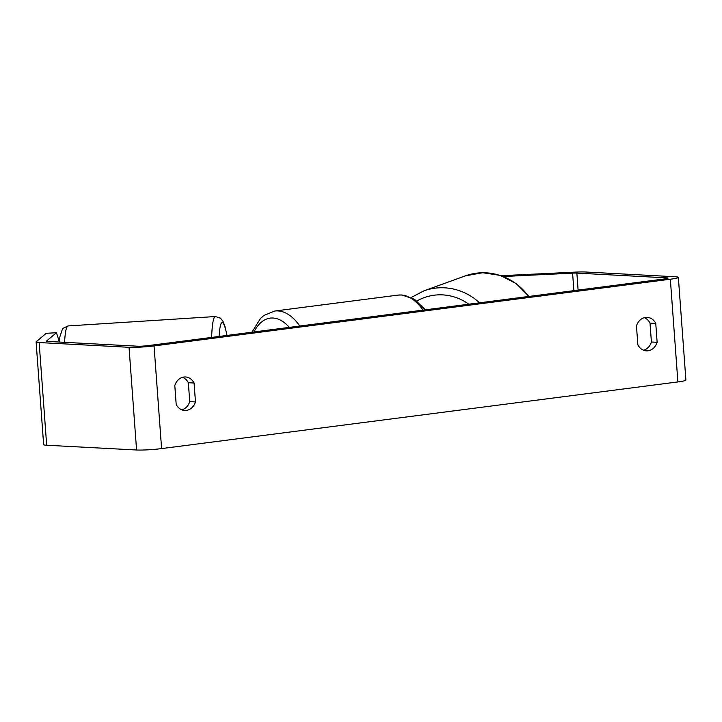 <?xml version="1.0" encoding="UTF-8"?>
<svg xmlns="http://www.w3.org/2000/svg" width="722" height="722" viewBox="0 0 722 722"><rect width="100%" height="100%" fill="white"/><g stroke="black" fill="none" stroke-linecap="round" stroke-linejoin="round"><path stroke-width="1.08" d="M503.315 276.508L572.591 273.151A7.752 0.65 175.8 0 1 576.86 273.106L666.749 277.862A7.752 0.65 175.8 0 1 668.049 278.123A7.752 0.65 175.8 0 1 664.619 278.927L148.326 345.594A7.752 0.65 175.8 0 1 137.604 346.199L47.706 341.434A7.752 0.65 175.8 0 1 46.407 341.172A7.752 0.65 175.8 0 1 46.452 341.091L56.46 332.68L46.208 333.329L36.208 341.75A18.086 1.516 175.8 0 0 36.1 341.93L43.645 444.626A18.086 1.516 175.8 0 0 46.677 445.239L39.141 342.544A18.086 1.516 175.8 0 1 36.1 341.93M643.564 350.233A12.915 10.749 93 0 0 651.406 342.002L650.017 323.104A12.915 10.749 93 0 0 644.313 317.671M182.648 377.29A12.915 10.749 -87 0 1 188.352 382.723L189.742 401.622A12.915 10.749 -87 0 1 181.899 409.852M174.796 385.521A12.915 10.749 -87 0 1 183.911 377.028A12.915 10.749 -87 0 1 185.536 376.965A12.915 10.749 -87 0 1 194.083 383.03L195.463 401.919A12.915 10.749 -87 0 1 184.733 410.475A12.915 10.749 -87 0 1 176.186 404.41L174.796 385.521M645.576 317.418A12.915 10.749 93 0 0 636.47 325.902L637.851 344.791A12.915 10.749 93 0 0 646.398 350.856A12.915 10.749 93 0 0 657.137 342.309L655.747 323.411A12.915 10.749 93 0 0 647.201 317.355A12.915 10.749 93 0 0 645.576 317.418M501.149 275.705L575.479 272.113A18.086 1.516 175.8 0 1 585.425 271.995L675.323 276.761A18.086 1.516 175.8 0 1 678.355 277.374L685.9 380.07A18.086 1.516 175.8 0 1 677.886 381.929L161.593 448.597A18.086 1.516 175.8 0 1 136.575 450.005L46.677 445.239M678.355 277.374A18.086 1.516 175.8 0 1 670.341 279.224L154.048 345.901A18.086 1.516 175.8 0 1 129.03 347.3L39.141 342.544M59.276 341.696L56.46 332.68M651.406 342.002L657.137 342.309M650.017 323.104L655.747 323.411M189.742 401.622L195.463 401.919M188.352 382.723L194.083 383.03M64.565 342.327A57.48 6.579 -93.6 0 1 68.103 325.929L63.292 328.185L62.39 329.286L59.89 336.759L59.24 342.048M68.103 325.929L215.373 316.543A57.48 6.579 86.4 0 0 211.645 337.418M219.082 336.452A51.027 5.848 -93.6 0 1 226.934 335.441M677.886 381.929L670.341 279.224M161.593 448.597L154.048 345.901M666.803 278.575L666.749 277.862M578.105 290.091L576.86 273.106M573.882 290.641L572.591 273.151M136.575 450.005L129.03 347.3M528.648 296.48A57.48 54.89 -109.9 0 0 465.311 275.885L423.859 290.876A57.48 54.89 70.1 0 1 479.534 302.825M468.795 304.206A51.027 48.726 -109.9 0 0 416.928 300.993M422.993 310.126A57.48 31.533 -97.4 0 0 401.071 295A57.48 31.533 -97.4 0 0 397.903 295.118L401.883 294.973L414.581 299.323L425.357 309.819M397.903 295.118L274.721 311.029A57.48 31.533 82.6 0 1 277.889 310.911A57.48 31.533 82.6 0 1 299.81 326.028M289.323 327.382A51.027 27.987 -97.4 0 0 273.006 318.023A51.027 27.987 -97.4 0 0 254.036 331.94M215.373 316.543L220.427 318.167L222.954 321.299L224.894 326.245L227.024 335.432M423.859 290.876L411.26 297.455M465.311 275.885L482.648 272.726L500.202 275.389L516.167 283.575L528.946 296.444M274.721 311.029L263.963 315.433L260.525 318.411L251.906 332.219"/></g></svg>
